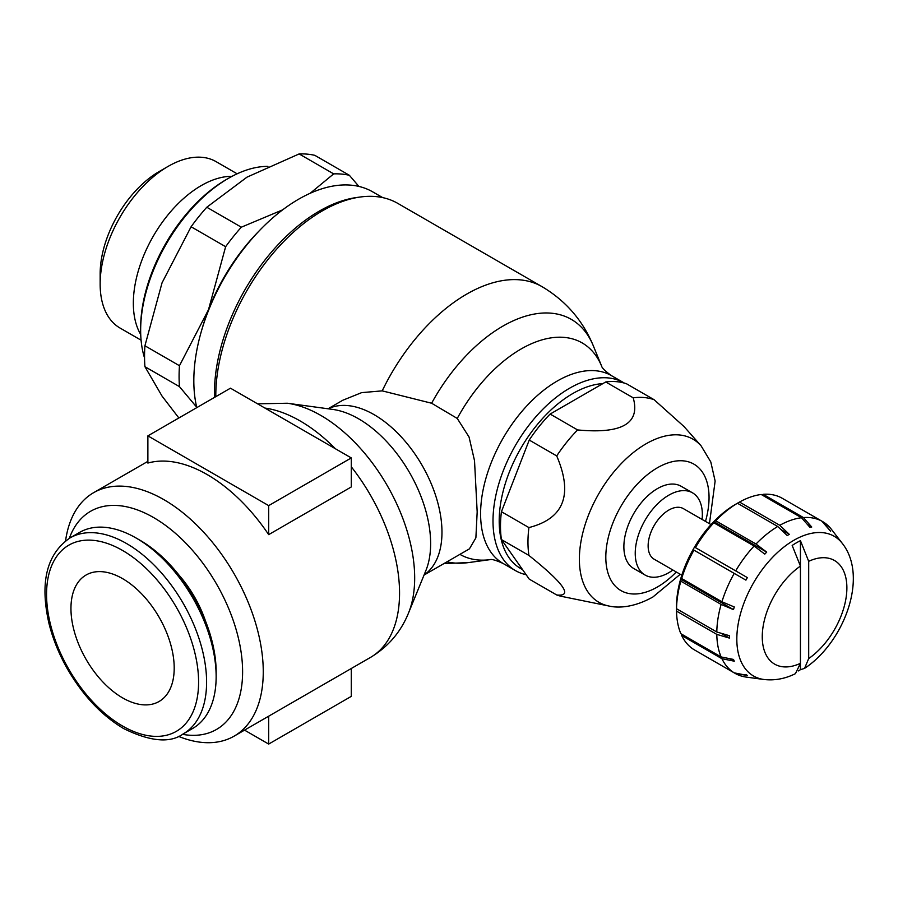 <?xml version="1.0" encoding="UTF-8"?>
<svg xmlns="http://www.w3.org/2000/svg" width="898" height="898" viewBox="0 0 898 898"><rect width="100%" height="100%" fill="white"/><g stroke="black" fill="none" stroke-linecap="round" stroke-linejoin="round"><path stroke-width="1.35" d="M624.391 383.109A108.422 62.602 120 0 0 623.874 382.806A108.422 62.602 120 0 0 540.327 411.856A108.422 62.602 120 0 0 493.002 520.963A108.422 62.602 120 0 0 515.452 570.6A108.422 62.602 120 0 0 526.127 574.709M602.895 383.603A104.045 60.065 120 0 0 499.198 520.963A104.045 60.065 120 0 0 522.501 569.545M328.028 408.781L342.834 400.227L361.658 392.628L382.211 390.866L431.624 403.236L457.25 418.446L469.059 437.034L474.514 460.652L477.175 511.916L475.884 537.857L469.418 548.869L424.036 575.068M457.262 418.446A122.117 70.504 120 0 1 521.121 348.974A122.117 70.504 120 0 1 601.75 366.44L593.342 345.887C582.858 320.496 565.762 300.763 542.044 286.664L397.792 203.386A150.763 87.05 120 0 0 360.446 196.988A150.763 87.05 120 0 0 215.801 395.502A150.763 87.05 120 0 0 215.801 396.647M360.446 196.988L356.674 197.504A148.215 85.568 120 0 0 214.476 392.651A148.215 85.568 120 0 0 214.555 397.376M382.694 197.616L372.726 191.869A148.215 85.568 120 0 0 258.523 231.572A148.215 85.568 120 0 0 193.822 380.73A148.215 85.568 120 0 0 196.797 407.625M267.93 166.377A124.115 71.66 120 0 0 228.406 178.343A124.115 71.66 120 0 0 140.649 330.352L140.649 327.972A121.196 69.977 120 0 1 226.341 179.533L228.406 178.343M232.054 176.322A96.064 55.463 120 0 0 133.342 303.232A96.064 55.463 120 0 0 140.717 334.516M237.139 173.808L216.104 161.651A96.064 55.463 120 0 0 168.072 166.411A96.064 55.463 120 0 0 100.149 284.06L100.149 273.856A83.559 48.245 120 0 1 159.227 171.518L168.072 166.411M178.859 417.985L162.044 396.097L144.926 366.687A153.322 88.52 -60 0 1 144.544 356.45A153.322 88.52 -60 0 1 144.926 345.775L179.465 365.722A153.322 88.52 120 0 0 179.084 376.397A153.322 88.52 120 0 0 179.465 386.634L196.684 407.187M179.465 386.634L144.926 366.687M702.09 519.437A47.459 27.4 120 0 0 702.348 514.554A47.459 27.4 120 0 0 692.515 492.834L681.155 486.278A47.459 27.4 120 0 0 644.584 498.985A47.459 27.4 120 0 0 623.874 546.747A47.459 27.4 120 0 0 633.696 568.479L645.056 575.034A47.459 27.4 120 0 0 672.894 570.028M692.515 492.834A47.459 27.4 120 0 0 655.944 505.552A47.459 27.4 120 0 0 635.234 553.303A47.459 27.4 120 0 0 645.056 575.034M709.454 523.691L715.134 481.047L710.789 461.931L701.091 445.835L684.007 426.539L654.103 399.7A109.522 63.23 120 0 0 633.213 397.825C640.487 423.441 621.955 434.138 577.605 429.929A109.522 63.23 120 0 0 556.715 455.926C573.261 494.708 564 518.595 528.911 527.575A109.522 63.23 120 0 0 527.968 542.055A109.522 63.23 120 0 0 528.911 555.435C564 583.52 573.261 596.71 556.715 594.981A109.522 63.23 120 0 0 562.013 596.463L608.642 605.959C617.454 608.103 633.101 608.025 652.891 597.002L680.246 574.271M528.911 527.575L501.432 511.714A109.522 63.23 120 0 0 500.489 526.183A109.522 63.23 120 0 0 501.432 539.563L528.911 555.435M681.818 575.18L654.182 559.23A29.207 16.86 -60 0 1 648.131 545.861A29.207 16.86 -60 0 1 660.883 516.462A29.207 16.86 -60 0 1 683.389 508.638L711.014 524.589M178.388 736.315A140.548 81.146 -120 0 0 234.154 736.124A140.548 81.146 -120 0 0 263.26 671.783A140.548 81.146 -120 0 0 201.915 530.348A140.548 81.146 -120 0 0 93.605 492.688A140.548 81.146 -120 0 0 65.565 540.888M182.485 734.328A125.945 72.716 -120 0 0 242.606 671.783A125.945 72.716 -120 0 0 168.218 527.407A125.945 72.716 -120 0 0 69.326 538.329M351.286 457.924L351.286 486.952L268.682 534.636A140.548 81.146 -120 0 0 147.878 463.065L147.878 435.867L268.682 505.619L351.286 457.924L230.472 388.183L147.878 435.867M136.126 538.025L140.133 540.338A107.513 62.074 -120 0 1 216.149 672.007L216.149 676.632A113.17 65.341 -120 0 0 136.126 538.025A113.17 65.341 -120 0 0 79.54 532.424L69.999 537.936C46.573 554.01 39.602 582.645 49.064 623.829C52.993 639.376 59.201 654.575 67.709 669.437C83.155 695.849 101.833 715.583 123.744 728.626C150.269 741.602 170.07 743.376 183.158 733.947A113.17 65.341 -120 0 0 206.596 682.143A113.17 65.341 -120 0 0 126.573 543.548A113.17 65.341 -120 0 0 69.999 537.936M178.882 574.978A81.774 47.212 60 0 1 205.53 621.135M842.391 543.503A80.674 46.573 120 0 0 793.866 540.282A80.674 46.573 120 0 0 736.82 639.073A80.674 46.573 120 0 0 763.872 679.483C774.592 680.74 785.11 678.798 795.437 673.657L800.432 663.33L800.432 566.088L792.171 545.445A79.215 45.731 -60 0 1 796.302 542.875A79.215 45.731 -60 0 1 800.432 540.675L808.694 561.317L808.694 658.56L804.552 668.393C843.963 642.497 868.793 576.954 842.391 543.503L831.447 529.382A87.611 50.58 120 0 0 823.286 521.974L830.605 531.246L821.827 521.132A87.611 50.58 120 0 0 803.407 517.562L811.736 527.025L809.828 527.216L801.499 517.742A87.611 50.58 120 0 0 779.79 525.296L789.286 534.355L787.22 535.545L777.724 526.486A87.611 50.58 120 0 0 756.004 544.02L766.69 552.113L764.782 554.133L754.096 546.029A87.611 50.58 120 0 0 735.687 570.87L747.372 577.616L745.912 580.142L734.216 573.395A87.611 50.58 120 0 0 721.925 601.761L734.283 606.969L733.486 609.619L721.128 604.421A87.611 50.58 120 0 0 716.806 631.99L729.4 635.694L729.4 638.085L720.982 633.213M122.577 578.638A73.007 42.15 60 0 1 170.272 642.979A73.007 42.15 60 0 1 159.081 701.484A73.007 42.15 60 0 1 122.577 697.869A73.007 42.15 60 0 1 74.882 633.528A73.007 42.15 60 0 1 86.073 575.023A73.007 42.15 60 0 1 122.577 578.638M777.724 526.486L737.449 503.239L735.383 504.418A83.233 48.054 120 0 0 735.383 504.429A83.233 48.054 120 0 0 712.866 522.602A83.233 48.054 120 0 0 693.772 548.352A83.233 48.054 120 0 0 681.01 577.773A83.233 48.054 120 0 0 676.531 606.363L676.542 608.743L716.806 631.99M761.964 494.921L763.143 494.304L803.407 517.562M807.527 524.589L811.736 527.025M801.499 517.742L761.235 494.495A87.611 50.58 120 0 0 739.514 502.049L779.79 525.296M823.286 521.974L781.552 497.885A87.611 50.58 120 0 0 763.143 494.304M695.411 650.455L735.687 673.702A87.611 50.58 120 0 0 746.182 677.081L763.872 679.483M729.4 638.085L716.806 634.381L676.542 611.123A87.611 50.58 120 0 0 680.864 633.707L721.128 656.954L733.486 659.435L734.283 661.186L721.925 658.705L681.649 635.458A87.611 50.58 120 0 0 693.952 649.613L734.216 672.86L747.372 675.408L745.912 674.566M747.372 675.408L735.687 673.702M681.649 635.458L681.582 634.134M721.925 658.705A87.611 50.58 120 0 0 734.216 672.86M734.283 661.186L730.063 658.75M676.542 611.123L676.542 608.743A87.611 50.58 120 0 1 680.864 581.174L681.414 576.449L681.649 578.514L721.925 601.761M676.542 607.542L676.531 606.363M716.806 634.381A87.611 50.58 120 0 0 721.128 656.954M721.128 604.421L680.864 581.174M733.486 609.619L680.628 579.109M734.216 573.395L693.952 550.148A87.611 50.58 120 0 0 681.649 578.514M693.952 550.148L693.054 549.621L694.513 547.095L735.687 570.87M694.513 547.095L747.372 577.616M754.096 546.029L713.82 522.782A87.611 50.58 120 0 0 695.411 547.623M713.82 522.782L711.923 523.613L712.866 522.602L715.728 520.773L756.004 544.02M713.831 521.603L766.69 552.113M739.514 502.049L737.449 503.239A87.611 50.58 120 0 0 715.728 520.773M780.867 529.494L789.286 534.355M735.383 504.418L736.405 503.845M800.432 540.675L800.432 566.088A59.84 34.551 120 0 0 762.256 636.749A59.84 34.551 120 0 0 800.432 663.33L800.432 669.672A79.215 45.731 -60 0 1 798.49 670.918M804.552 668.393L800.432 669.672M183.158 733.947L192.711 728.435A113.17 65.341 -120 0 0 216.149 676.632M268.682 716.189L268.682 744.072L244.537 730.13M351.286 668.505L351.286 696.377L268.682 744.072M268.682 505.619L268.682 534.636M501.432 511.714L529.236 440.054L556.715 455.926M577.605 429.929L550.126 414.068A109.522 63.23 120 0 0 529.236 440.054M550.126 414.068L605.723 381.964L633.213 397.825M654.103 399.7L626.613 383.828A109.522 63.23 120 0 0 605.723 381.964M556.715 594.981L529.236 579.12L501.432 539.563M258.321 231.774A138.719 80.09 120 0 0 208.516 309.653A138.719 80.09 120 0 0 201.882 329.544M241.326 227.194A153.322 88.52 120 0 0 225.634 246.703L191.094 226.756A153.322 88.52 -60 0 1 206.787 207.247L241.326 227.194L282.646 209.851M349.356 175.278A153.322 88.52 120 0 0 333.674 173.875L299.135 153.928A153.322 88.52 -60 0 1 314.816 155.332L349.356 175.278L358.908 186.425M206.787 207.247L246.995 177.153L299.135 153.928M144.926 345.775L162.044 282.825L191.094 226.756M333.674 173.875L310.192 193.261M225.634 246.703L208.516 309.653L179.465 365.722M100.149 284.06A96.064 55.463 120 0 0 120.04 328.039L141.087 340.185M140.649 330.352A124.115 71.66 120 0 0 144.556 357.988M623.874 382.806L611.471 375.645A108.422 62.602 120 0 0 557.254 381.021A108.422 62.602 120 0 0 480.598 513.802A108.422 62.602 120 0 0 503.048 563.439L515.452 570.6M593.342 345.887A137.068 79.136 120 0 0 502.801 326.176A137.068 79.136 120 0 0 431.624 403.236M446.98 561.822A137.068 79.136 120 0 0 468.217 562.619L443.982 563.551M542.044 286.664A150.763 87.05 120 0 0 466.657 294.14A150.763 87.05 120 0 0 382.211 390.855M701.091 445.835A94.155 54.363 120 0 0 645.954 443.87A94.155 54.363 120 0 0 579.378 559.185A94.155 54.363 120 0 0 608.642 605.959M705.48 521.401A72.996 42.15 120 0 0 709.05 497.571A72.996 42.15 120 0 0 657.426 467.768A72.996 42.15 120 0 0 605.813 557.175A72.996 42.15 120 0 0 657.426 586.978A72.996 42.15 120 0 0 676.273 571.981M408.489 613.087A132.724 76.622 -120 0 0 414.674 577.986A132.724 76.622 -120 0 0 320.822 415.426A132.724 76.622 -120 0 0 287.338 403.236L332.889 409.443A101.878 58.819 -120 0 1 358.594 418.805A101.878 58.819 -120 0 1 430.636 543.582A101.878 58.819 -120 0 1 425.899 570.522L408.489 613.087C400.777 632.069 388.093 646.863 370.447 657.437A140.548 81.146 -120 0 0 399.554 593.095A140.548 81.146 -120 0 0 351.286 466.814M335.403 448.753A140.548 81.146 -120 0 0 300.168 420.96A140.548 81.146 -120 0 0 264.944 408.074M424.092 574.945A96.007 55.429 -120 0 0 441.973 532.245A96.007 55.429 -120 0 0 374.084 414.651A96.007 55.429 -120 0 0 328.163 408.792M122.577 550.474A107.513 62.074 -120 0 0 46.561 594.364A107.513 62.074 -120 0 0 122.577 726.033A107.513 62.074 -120 0 0 198.593 682.143A107.513 62.074 -120 0 0 122.577 550.474M808.694 658.56A59.84 34.551 120 0 0 846.881 587.898A59.84 34.551 120 0 0 808.694 561.317M459.922 554.358A122.117 70.504 120 0 0 490.207 559.622C491.722 559.016 496.01 560.296 503.048 563.439M611.471 375.645C599.853 367.372 601.828 365.34 601.739 366.406M147.878 461.359L93.605 492.688M370.447 657.437L234.154 736.124M257.591 403.831L287.338 403.236M490.308 559.611L468.217 562.619"/></g></svg>
